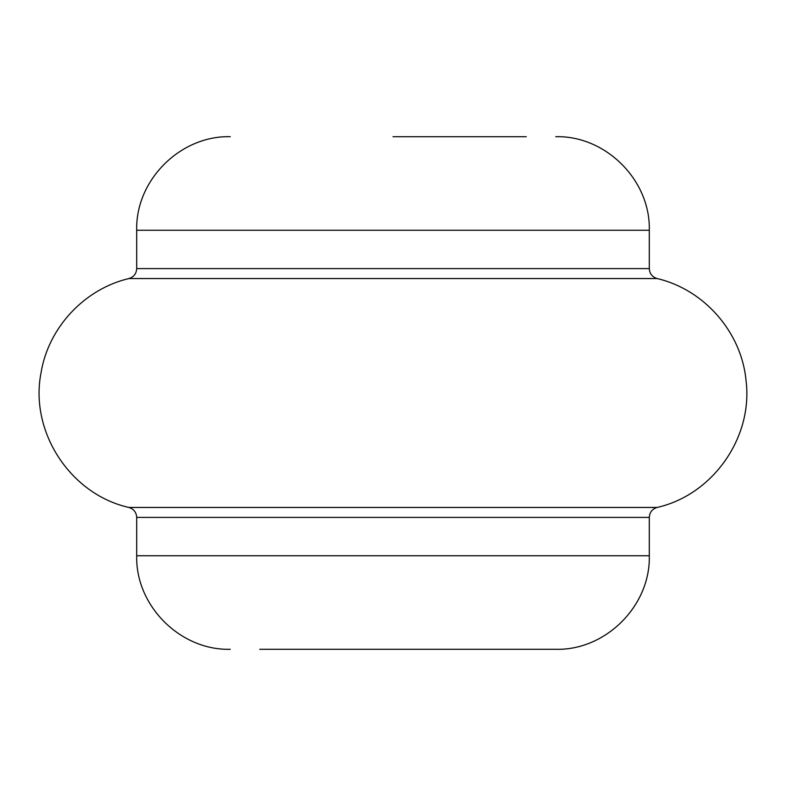 <?xml version="1.0" encoding="UTF-8"?>
<svg xmlns="http://www.w3.org/2000/svg" width="786" height="786" viewBox="0 0 786 786"><rect width="100%" height="100%" fill="white"/><g stroke="black" fill="none" stroke-linecap="round" stroke-linejoin="round"><path stroke-width="1.18" d="M393 136.695L526.276 136.695M259.724 649.305L555.741 649.305L259.724 649.305M657.096 507.451C712.912 494.875 753.283 437.252 746.032 380.493C741.562 332.291 704.256 289.523 657.096 278.549L128.904 278.549C84.397 288.993 48.378 327.615 41.049 372.741C29.377 431.612 70.298 494.394 128.904 507.451L657.096 507.451C652.223 508.994 649.629 512.305 649.305 517.404L649.305 555.741L136.695 555.741C135.408 605.731 180.259 650.592 230.259 649.305M649.305 517.404L136.695 517.404L136.695 555.741M649.305 268.596L649.305 230.259L136.695 230.259L136.695 268.596L649.305 268.596C649.629 273.695 652.223 277.006 657.096 278.549M649.305 555.741C650.592 605.731 605.741 650.592 555.741 649.305M649.305 230.259C650.592 180.269 605.741 135.408 555.741 136.695M136.695 230.259C135.408 180.269 180.259 135.408 230.259 136.695M128.904 507.451C133.777 508.994 136.371 512.305 136.695 517.404M136.695 268.596C136.371 273.695 133.777 277.006 128.904 278.549"/></g></svg>
